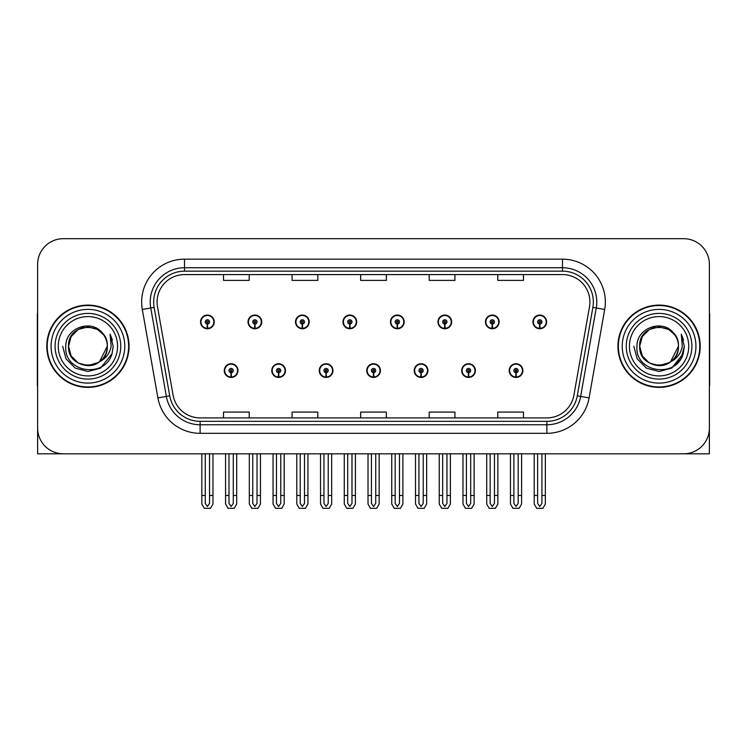 <?xml version="1.0" encoding="UTF-8"?>
<svg xmlns="http://www.w3.org/2000/svg" width="747" height="747" viewBox="0 0 747 747"><rect width="100%" height="100%" fill="white"/><g stroke="black" fill="none" stroke-linecap="round" stroke-linejoin="round"><path stroke-width="1.12" d="M659.078 453.812L709.389 453.812L709.389 264.391A25.715 25.715 0 0 0 683.682 238.676L63.318 238.676A25.715 25.715 0 0 0 37.611 264.391L37.611 453.812L87.922 453.812M224.277 370.587A6.854 6.854 0 0 0 231.14 377.44A6.854 6.854 0 0 0 237.994 370.587A6.854 6.854 0 0 0 231.14 363.733A6.854 6.854 0 0 0 224.277 370.587M366.73 370.587A6.854 6.854 0 0 0 373.584 377.44A6.854 6.854 0 0 0 380.438 370.587A6.854 6.854 0 0 0 373.584 363.733A6.854 6.854 0 0 0 366.73 370.587M271.768 370.587A6.854 6.854 0 0 0 278.622 377.44A6.854 6.854 0 0 0 285.475 370.587A6.854 6.854 0 0 0 278.622 363.733A6.854 6.854 0 0 0 271.768 370.587M414.212 370.587A6.854 6.854 0 0 0 421.065 377.44A6.854 6.854 0 0 0 427.928 370.587A6.854 6.854 0 0 0 421.065 363.733A6.854 6.854 0 0 0 414.212 370.587M461.693 370.587A6.854 6.854 0 0 0 468.556 377.44A6.854 6.854 0 0 0 475.409 370.587A6.854 6.854 0 0 0 468.556 363.733A6.854 6.854 0 0 0 461.693 370.587M319.249 370.587A6.854 6.854 0 0 0 326.103 377.44A6.854 6.854 0 0 0 332.957 370.587A6.854 6.854 0 0 0 326.103 363.733A6.854 6.854 0 0 0 319.249 370.587M200.541 321.901A6.854 6.854 0 0 0 207.395 328.764A6.854 6.854 0 0 0 214.249 321.901A6.854 6.854 0 0 0 207.395 315.047A6.854 6.854 0 0 0 200.541 321.901M342.985 321.901A6.854 6.854 0 0 0 349.848 328.764A6.854 6.854 0 0 0 356.702 321.901A6.854 6.854 0 0 0 349.848 315.047A6.854 6.854 0 0 0 342.985 321.901M390.466 321.901A6.854 6.854 0 0 0 397.329 328.764A6.854 6.854 0 0 0 404.183 321.901A6.854 6.854 0 0 0 397.329 315.047A6.854 6.854 0 0 0 390.466 321.901M437.957 321.901A6.854 6.854 0 0 0 444.81 328.764A6.854 6.854 0 0 0 451.664 321.901A6.854 6.854 0 0 0 444.81 315.047A6.854 6.854 0 0 0 437.957 321.901M248.023 321.901A6.854 6.854 0 0 0 254.876 328.764A6.854 6.854 0 0 0 261.739 321.901A6.854 6.854 0 0 0 254.876 315.047A6.854 6.854 0 0 0 248.023 321.901M485.438 321.901A6.854 6.854 0 0 0 492.292 328.764A6.854 6.854 0 0 0 499.145 321.901A6.854 6.854 0 0 0 492.292 315.047A6.854 6.854 0 0 0 485.438 321.901M295.504 321.901A6.854 6.854 0 0 0 302.358 328.764A6.854 6.854 0 0 0 309.221 321.901A6.854 6.854 0 0 0 302.358 315.047A6.854 6.854 0 0 0 295.504 321.901M509.174 370.587A6.854 6.854 0 0 0 516.037 377.44A6.854 6.854 0 0 0 522.891 370.587A6.854 6.854 0 0 0 516.037 363.733A6.854 6.854 0 0 0 509.174 370.587M532.919 321.901A6.854 6.854 0 0 0 539.773 328.764A6.854 6.854 0 0 0 546.636 321.901A6.854 6.854 0 0 0 539.773 315.047A6.854 6.854 0 0 0 532.919 321.901M46.781 346.244A41.141 41.141 0 0 0 87.922 387.385A41.141 41.141 0 0 0 129.063 346.244A41.141 41.141 0 0 0 87.922 305.103A41.141 41.141 0 0 0 46.781 346.244M617.937 346.244A41.141 41.141 0 0 0 659.078 387.385A41.141 41.141 0 0 0 700.219 346.244A41.141 41.141 0 0 0 659.078 305.103A41.141 41.141 0 0 0 617.937 346.244M157.085 302.021A27.424 27.424 0 0 1 184.509 274.588L562.491 274.588A27.424 27.424 0 0 1 589.495 306.784L573.901 395.228A27.424 27.424 0 0 1 546.888 417.9L200.112 417.9A27.424 27.424 0 0 1 173.099 395.228L157.505 306.784A27.424 27.424 0 0 1 157.085 302.021M153.658 302.021A30.851 30.851 0 0 0 154.125 307.381L169.718 395.826A30.851 30.851 0 0 0 200.112 421.327L546.888 421.327A30.851 30.851 0 0 0 577.282 395.826L592.875 307.381A30.851 30.851 0 0 0 562.491 271.161L184.509 271.161A30.851 30.851 0 0 0 153.658 302.021M142.313 309.463A42.85 42.85 0 0 1 184.509 259.162L562.491 259.162A42.85 42.85 0 0 1 604.687 309.463L589.094 397.908A42.85 42.85 0 0 1 546.888 433.325L200.112 433.325A42.85 42.85 0 0 1 157.906 397.908L142.313 309.463L150.754 307.969A34.287 34.287 0 0 1 184.509 267.734L562.491 267.734A34.287 34.287 0 0 1 596.246 307.969L580.652 396.424A34.287 34.287 0 0 1 546.888 424.754L200.112 424.754A34.287 34.287 0 0 1 166.348 396.424L150.754 307.969A34.287 34.287 0 0 1 150.231 302.021M683.682 238.676L63.318 238.676M37.611 264.391L37.611 428.096A25.715 25.715 0 0 0 63.318 453.812L683.682 453.812A25.715 25.715 0 0 0 709.389 428.096L709.389 264.391M360.642 274.588L360.642 280.396L386.358 280.396L386.358 274.588M292.077 274.588L292.077 280.396L317.792 280.396L317.792 274.588M223.512 274.588L223.512 280.396L249.218 280.396L249.218 274.588M429.208 274.588L429.208 280.396L454.923 280.396L454.923 274.588M497.782 274.588L497.782 280.396L523.488 280.396L523.488 274.588M386.358 417.9L386.358 412.092L360.642 412.092L360.642 417.9M317.792 417.9L317.792 412.092L292.077 412.092L292.077 417.9M249.218 417.9L249.218 412.092L223.512 412.092L223.512 417.9M454.923 417.9L454.923 412.092L429.208 412.092L429.208 417.9M523.488 417.9L523.488 412.092L497.782 412.092L497.782 417.9M518.175 453.812L518.175 503.422L516.037 506.485L513.889 503.422L513.889 495.466L510.462 495.466L510.462 504.038L512.937 508.324L519.128 508.324L521.602 504.038L521.602 453.812M515.944 372.725L515.757 377.011A6.424 6.424 0 0 1 509.603 370.587A6.424 6.424 0 0 1 516.037 364.153A6.424 6.424 0 0 1 522.461 370.587A6.424 6.424 0 0 1 516.317 377.011L516.13 372.725A2.138 2.138 0 0 0 518.175 370.587A2.138 2.138 0 0 0 516.037 368.439A2.138 2.138 0 0 0 513.889 370.587A2.138 2.138 0 0 0 515.944 372.725L516 371.446A0.859 0.859 0 0 1 515.178 370.587A0.859 0.859 0 0 1 516.037 369.728A0.859 0.859 0 0 1 516.887 370.587A0.859 0.859 0 0 1 516.074 371.446L516.13 372.725M510.462 453.812L510.462 495.466M513.889 453.812L513.889 495.466M518.175 495.466L521.602 495.466M541.92 453.812L541.92 503.422L539.773 506.485L537.635 503.422L537.635 495.466L534.208 495.466L534.208 504.038L536.682 508.324L542.873 508.324L545.347 504.038L545.347 453.812M539.679 324.049L539.493 328.325A6.424 6.424 0 0 1 533.349 321.901A6.424 6.424 0 0 1 539.773 315.477A6.424 6.424 0 0 1 546.206 321.901A6.424 6.424 0 0 1 540.053 328.325L539.866 324.049A2.138 2.138 0 0 0 541.92 321.901A2.138 2.138 0 0 0 539.773 319.763A2.138 2.138 0 0 0 537.635 321.901A2.138 2.138 0 0 0 539.679 324.049L539.736 322.76A0.859 0.859 0 0 1 538.914 321.901A0.859 0.859 0 0 1 539.773 321.042A0.859 0.859 0 0 1 540.632 321.901A0.859 0.859 0 0 1 539.81 322.76L539.866 324.049M534.208 453.812L534.208 495.466M537.635 453.812L537.635 495.466M541.92 495.466L545.347 495.466M470.694 453.812L470.694 503.422L468.556 506.485L466.408 503.422L466.408 495.466L462.981 495.466L462.981 504.038L465.456 508.324L471.646 508.324L474.121 504.038L474.121 453.812M468.453 372.725L468.266 377.011A6.424 6.424 0 0 1 462.122 370.587A6.424 6.424 0 0 1 468.556 364.153A6.424 6.424 0 0 1 474.98 370.587A6.424 6.424 0 0 1 468.836 377.011L468.649 372.725A2.138 2.138 0 0 0 470.694 370.587A2.138 2.138 0 0 0 468.556 368.439A2.138 2.138 0 0 0 466.408 370.587A2.138 2.138 0 0 0 468.453 372.725L468.509 371.446A0.859 0.859 0 0 1 467.697 370.587A0.859 0.859 0 0 1 468.556 369.728A0.859 0.859 0 0 1 469.405 370.587A0.859 0.859 0 0 1 468.593 371.446L468.649 372.725M462.981 453.812L462.981 495.466M466.408 453.812L466.408 495.466M470.694 495.466L474.121 495.466M423.213 453.812L423.213 503.422L421.065 506.485L418.927 503.422L418.927 495.466L415.5 495.466L415.5 504.038L417.975 508.324L424.165 508.324L426.64 504.038L426.64 453.812M420.972 372.725L420.785 377.011A6.424 6.424 0 0 1 414.641 370.587A6.424 6.424 0 0 1 421.065 364.153A6.424 6.424 0 0 1 427.499 370.587A6.424 6.424 0 0 1 421.345 377.011L421.159 372.725A2.138 2.138 0 0 0 423.213 370.587A2.138 2.138 0 0 0 421.065 368.439A2.138 2.138 0 0 0 418.927 370.587A2.138 2.138 0 0 0 420.972 372.725L421.028 371.446A0.859 0.859 0 0 1 420.216 370.587A0.859 0.859 0 0 1 421.065 369.728A0.859 0.859 0 0 1 421.924 370.587A0.859 0.859 0 0 1 421.103 371.446L421.159 372.725M415.5 453.812L415.5 495.466M418.927 453.812L418.927 495.466M423.213 495.466L426.64 495.466M375.732 453.812L375.732 503.422L373.584 506.485L371.446 503.422L371.446 495.466L368.019 495.466L368.019 504.038L370.493 508.324L376.684 508.324L379.159 504.038L379.159 453.812M373.491 372.725L373.304 377.011A6.424 6.424 0 0 1 367.16 370.587A6.424 6.424 0 0 1 373.584 364.153A6.424 6.424 0 0 1 380.018 370.587A6.424 6.424 0 0 1 373.864 377.011L373.677 372.725A2.138 2.138 0 0 0 375.732 370.587A2.138 2.138 0 0 0 373.584 368.439A2.138 2.138 0 0 0 371.446 370.587A2.138 2.138 0 0 0 373.491 372.725L373.547 371.446A0.859 0.859 0 0 1 372.725 370.587A0.859 0.859 0 0 1 373.584 369.728A0.859 0.859 0 0 1 374.443 370.587A0.859 0.859 0 0 1 373.621 371.446L373.677 372.725M368.019 453.812L368.019 495.466M371.446 453.812L371.446 495.466M375.732 495.466L379.159 495.466M494.439 453.812L494.439 503.422L492.292 506.485L490.153 503.422L490.153 495.466L486.717 495.466L486.717 504.038L489.192 508.324L495.392 508.324L497.866 504.038L497.866 453.812M492.198 324.049L492.012 328.325A6.424 6.424 0 0 1 485.867 321.901A6.424 6.424 0 0 1 492.292 315.477A6.424 6.424 0 0 1 498.725 321.901A6.424 6.424 0 0 1 492.572 328.325L492.385 324.049A2.138 2.138 0 0 0 494.439 321.901A2.138 2.138 0 0 0 492.292 319.763A2.138 2.138 0 0 0 490.153 321.901A2.138 2.138 0 0 0 492.198 324.049L492.254 322.76A0.859 0.859 0 0 1 491.433 321.901A0.859 0.859 0 0 1 492.292 321.042A0.859 0.859 0 0 1 493.151 321.901A0.859 0.859 0 0 1 492.329 322.76L492.385 324.049M486.717 453.812L486.717 495.466M490.153 453.812L490.153 495.466M494.439 495.466L497.866 495.466M446.949 453.812L446.949 503.422L444.81 506.485L442.663 503.422L442.663 495.466L439.236 495.466L439.236 504.038L441.71 508.324L447.911 508.324L450.385 504.038L450.385 453.812M444.717 324.049L444.53 328.325A6.424 6.424 0 0 1 438.377 321.901A6.424 6.424 0 0 1 444.81 315.477A6.424 6.424 0 0 1 451.235 321.901A6.424 6.424 0 0 1 445.091 328.325L444.904 324.049A2.138 2.138 0 0 0 446.949 321.901A2.138 2.138 0 0 0 444.81 319.763A2.138 2.138 0 0 0 442.663 321.901A2.138 2.138 0 0 0 444.717 324.049L444.773 322.76A0.859 0.859 0 0 1 443.951 321.901A0.859 0.859 0 0 1 444.81 321.042A0.859 0.859 0 0 1 445.67 321.901A0.859 0.859 0 0 1 444.848 322.76L444.904 324.049M439.236 453.812L439.236 495.466M442.663 453.812L442.663 495.466M446.949 495.466L450.385 495.466M399.468 453.812L399.468 503.422L397.329 506.485L395.182 503.422L395.182 495.466L391.755 495.466L391.755 504.038L394.229 508.324L400.42 508.324L402.894 504.038L402.894 453.812M397.236 324.049L397.049 328.325A6.424 6.424 0 0 1 390.896 321.901A6.424 6.424 0 0 1 397.329 315.477A6.424 6.424 0 0 1 403.753 321.901A6.424 6.424 0 0 1 397.609 328.325L397.423 324.049A2.138 2.138 0 0 0 399.468 321.901A2.138 2.138 0 0 0 397.329 319.763A2.138 2.138 0 0 0 395.182 321.901A2.138 2.138 0 0 0 397.236 324.049L397.292 322.76A0.859 0.859 0 0 1 396.47 321.901A0.859 0.859 0 0 1 397.329 321.042A0.859 0.859 0 0 1 398.188 321.901A0.859 0.859 0 0 1 397.367 322.76L397.423 324.049M391.755 453.812L391.755 495.466M395.182 453.812L395.182 495.466M399.468 495.466L402.894 495.466M351.986 453.812L351.986 503.422L349.848 506.485L347.7 503.422L347.7 495.466L344.274 495.466L344.274 504.038L346.748 508.324L352.939 508.324L355.413 504.038L355.413 453.812M349.755 324.049L349.568 328.325A6.424 6.424 0 0 1 343.415 321.901A6.424 6.424 0 0 1 349.848 315.477A6.424 6.424 0 0 1 356.272 321.901A6.424 6.424 0 0 1 350.128 328.325L349.941 324.049A2.138 2.138 0 0 0 351.986 321.901A2.138 2.138 0 0 0 349.848 319.763A2.138 2.138 0 0 0 347.7 321.901A2.138 2.138 0 0 0 349.755 324.049L349.811 322.76A0.859 0.859 0 0 1 348.989 321.901A0.859 0.859 0 0 1 349.848 321.042A0.859 0.859 0 0 1 350.698 321.901A0.859 0.859 0 0 1 349.885 322.76L349.941 324.049M344.274 453.812L344.274 495.466M347.7 453.812L347.7 495.466M351.986 495.466L355.413 495.466M37.611 401.102L37.611 392.53M37.611 385.648A17.144 17.144 0 0 0 37.35 385.667L37.35 315.393A17.144 17.144 0 0 1 37.611 312.433M709.389 392.53L709.389 401.102M709.389 312.433A17.144 17.144 0 0 1 709.65 315.393L709.65 385.667A17.144 17.144 0 0 0 709.389 385.648M117.578 346.244A29.656 29.656 0 0 1 87.922 375.909A29.656 29.656 0 0 1 58.257 346.244A29.656 29.656 0 0 1 87.922 316.588A29.656 29.656 0 0 1 117.578 346.244M98.492 362.482L87.922 365.619L78.23 363.023L71.142 355.936L68.547 346.244C67.361 321.247 108.483 321.247 107.297 346.244C108.483 371.24 67.361 371.24 68.547 346.244C67.361 321.247 108.483 321.247 107.297 346.244L99.454 361.809A19.375 19.375 0 0 0 103.618 334.889C93.655 317.923 65.362 327.065 65.783 346.244C63.542 372.818 105.252 378.785 112.078 353.63L113.189 346.244L110.108 334.161L111.144 346.244C109.828 353.368 105.925 358.56 99.463 361.809L97.605 363.023L87.922 365.619L78.23 363.023L71.142 355.936L68.547 346.244L71.142 336.561L78.23 329.464M47.21 346.244A40.712 40.712 0 0 1 87.922 305.532A40.712 40.712 0 0 1 128.633 346.244A40.712 40.712 0 0 1 87.922 386.955A40.712 40.712 0 0 1 47.21 346.244M107.297 346.244C108.483 371.24 67.361 371.24 68.547 346.244L71.142 336.561L78.23 329.464L87.922 326.869L97.605 329.464L103.618 334.889M99.463 361.809C87.81 371.483 67.725 361.595 68.547 346.244C69.284 336.215 74.448 329.894 84.028 327.261M110.108 334.161L112.395 339.96M112.097 353.592L100.556 368.131L87.922 371.511L75.288 368.131L66.035 358.877L62.655 346.244M688.743 346.244A29.656 29.656 0 0 1 659.078 375.909A29.656 29.656 0 0 1 629.422 346.244A29.656 29.656 0 0 1 659.078 316.588A29.656 29.656 0 0 1 688.743 346.244M669.657 362.482L659.078 365.619L649.395 363.023L642.299 355.936L639.703 346.244C638.517 321.247 679.639 321.247 678.453 346.244C679.639 371.24 638.517 371.24 639.703 346.244C638.89 361.595 658.966 371.483 670.629 361.809A19.375 19.375 0 0 0 674.784 334.889C664.821 317.923 636.528 327.065 636.948 346.244C634.707 372.818 676.418 378.785 683.244 353.63L684.345 346.244L681.273 334.161L682.31 346.244C680.984 353.368 677.09 358.56 670.629 361.809L668.77 363.023L659.078 365.619L649.395 363.023L642.299 355.936L639.703 346.244L642.299 336.561L649.395 329.464M618.367 346.244A40.712 40.712 0 0 1 659.078 305.532A40.712 40.712 0 0 1 699.79 346.244A40.712 40.712 0 0 1 659.078 386.955A40.712 40.712 0 0 1 618.367 346.244M678.453 346.244C679.639 371.24 638.517 371.24 639.703 346.244C638.517 321.247 679.639 321.247 678.453 346.244L670.451 361.931M655.194 327.261C645.613 329.894 640.45 336.215 639.703 346.244L642.299 336.561L649.395 329.464L659.078 326.869L668.77 329.464L674.784 334.889M681.273 334.161L683.552 339.96L681.32 334.245M683.244 353.63L671.712 368.131L659.078 371.511L646.444 368.131L637.2 358.877L633.811 346.244L637.2 358.877L646.444 368.131L659.078 371.511L671.712 368.131L680.965 358.877L684.345 346.244M328.241 453.812L328.241 503.422L326.103 506.485L323.965 503.422L323.965 495.466L320.528 495.466L320.528 504.038L323.003 508.324L329.203 508.324L331.677 504.038L331.677 453.812M326.009 372.725L325.823 377.011A6.424 6.424 0 0 1 319.679 370.587A6.424 6.424 0 0 1 326.103 364.153A6.424 6.424 0 0 1 332.527 370.587A6.424 6.424 0 0 1 326.383 377.011L326.196 372.725A2.138 2.138 0 0 0 328.241 370.587A2.138 2.138 0 0 0 326.103 368.439A2.138 2.138 0 0 0 323.965 370.587A2.138 2.138 0 0 0 326.009 372.725L326.065 371.446A0.859 0.859 0 0 1 325.244 370.587A0.859 0.859 0 0 1 326.103 369.728A0.859 0.859 0 0 1 326.962 370.587A0.859 0.859 0 0 1 326.14 371.446L326.196 372.725M320.528 453.812L320.528 495.466M323.965 453.812L323.965 495.466M328.241 495.466L331.677 495.466M280.76 453.812L280.76 503.422L278.622 506.485L276.474 503.422L276.474 495.466L273.047 495.466L273.047 504.038L275.522 508.324L281.722 508.324L284.187 504.038L284.187 453.812M278.528 372.725L278.342 377.011A6.424 6.424 0 0 1 272.188 370.587A6.424 6.424 0 0 1 278.622 364.153A6.424 6.424 0 0 1 285.046 370.587A6.424 6.424 0 0 1 278.902 377.011L278.715 372.725A2.138 2.138 0 0 0 280.76 370.587A2.138 2.138 0 0 0 278.622 368.439A2.138 2.138 0 0 0 276.474 370.587A2.138 2.138 0 0 0 278.528 372.725L278.584 371.446A0.859 0.859 0 0 1 277.763 370.587A0.859 0.859 0 0 1 278.622 369.728A0.859 0.859 0 0 1 279.481 370.587A0.859 0.859 0 0 1 278.659 371.446L278.715 372.725M273.047 453.812L273.047 495.466M276.474 453.812L276.474 495.466M280.76 495.466L284.187 495.466M233.279 453.812L233.279 503.422L231.14 506.485L228.993 503.422L228.993 495.466L225.566 495.466L225.566 504.038L228.04 508.324L234.231 508.324L236.706 504.038L236.706 453.812M231.047 372.725L230.86 377.011A6.424 6.424 0 0 1 224.707 370.587A6.424 6.424 0 0 1 231.14 364.153A6.424 6.424 0 0 1 237.565 370.587A6.424 6.424 0 0 1 231.421 377.011L231.234 372.725A2.138 2.138 0 0 0 233.279 370.587A2.138 2.138 0 0 0 231.14 368.439A2.138 2.138 0 0 0 228.993 370.587A2.138 2.138 0 0 0 231.047 372.725L231.103 371.446A0.859 0.859 0 0 1 230.281 370.587A0.859 0.859 0 0 1 231.14 369.728A0.859 0.859 0 0 1 231.99 370.587A0.859 0.859 0 0 1 231.178 371.446L231.234 372.725M225.566 453.812L225.566 495.466M228.993 453.812L228.993 495.466M233.279 495.466L236.706 495.466M304.505 453.812L304.505 503.422L302.358 506.485L300.219 503.422L300.219 495.466L296.792 495.466L296.792 504.038L299.267 508.324L305.458 508.324L307.932 504.038L307.932 453.812M302.264 324.049L302.077 328.325A6.424 6.424 0 0 1 295.933 321.901A6.424 6.424 0 0 1 302.358 315.477A6.424 6.424 0 0 1 308.791 321.901A6.424 6.424 0 0 1 302.638 328.325L302.451 324.049A2.138 2.138 0 0 0 304.505 321.901A2.138 2.138 0 0 0 302.358 319.763A2.138 2.138 0 0 0 300.219 321.901A2.138 2.138 0 0 0 302.264 324.049L302.32 322.76A0.859 0.859 0 0 1 301.508 321.901A0.859 0.859 0 0 1 302.358 321.042A0.859 0.859 0 0 1 303.217 321.901A0.859 0.859 0 0 1 302.395 322.76L302.451 324.049M296.792 453.812L296.792 495.466M300.219 453.812L300.219 495.466M304.505 495.466L307.932 495.466M257.024 453.812L257.024 503.422L254.876 506.485L252.738 503.422L252.738 495.466L249.311 495.466L249.311 504.038L251.786 508.324L257.976 508.324L260.451 504.038L260.451 453.812M254.783 324.049L254.596 328.325A6.424 6.424 0 0 1 248.452 321.901A6.424 6.424 0 0 1 254.876 315.477A6.424 6.424 0 0 1 261.31 321.901A6.424 6.424 0 0 1 255.157 328.325L254.97 324.049A2.138 2.138 0 0 0 257.024 321.901A2.138 2.138 0 0 0 254.876 319.763A2.138 2.138 0 0 0 252.738 321.901A2.138 2.138 0 0 0 254.783 324.049L254.839 322.76A0.859 0.859 0 0 1 254.017 321.901A0.859 0.859 0 0 1 254.876 321.042A0.859 0.859 0 0 1 255.735 321.901A0.859 0.859 0 0 1 254.914 322.76L254.97 324.049M249.311 453.812L249.311 495.466M252.738 453.812L252.738 495.466M257.024 495.466L260.451 495.466M209.543 453.812L209.543 503.422L207.395 506.485L205.257 503.422L205.257 495.466L201.821 495.466L201.821 504.038L204.295 508.324L210.495 508.324L212.97 504.038L212.97 453.812M207.302 324.049L207.115 328.325A6.424 6.424 0 0 1 200.971 321.901A6.424 6.424 0 0 1 207.395 315.477A6.424 6.424 0 0 1 213.829 321.901A6.424 6.424 0 0 1 207.675 328.325L207.489 324.049A2.138 2.138 0 0 0 209.543 321.901A2.138 2.138 0 0 0 207.395 319.763A2.138 2.138 0 0 0 205.257 321.901A2.138 2.138 0 0 0 207.302 324.049L207.358 322.76A0.859 0.859 0 0 1 206.536 321.901A0.859 0.859 0 0 1 207.395 321.042A0.859 0.859 0 0 1 208.254 321.901A0.859 0.859 0 0 1 207.433 322.76L207.489 324.049M201.821 453.812L201.821 495.466M205.257 453.812L205.257 495.466M209.543 495.466L212.97 495.466M562.491 259.162L562.491 271.161M150.754 307.969L154.125 307.381M200.112 433.325L200.112 421.327M546.888 421.327L546.888 433.325M577.282 395.826L589.094 397.908M157.906 397.908L169.718 395.826M592.875 307.381L604.687 309.463M184.509 259.162L184.509 271.161M515.757 377.011A6.424 6.424 0 0 1 509.603 370.587M539.493 328.325A6.424 6.424 0 0 1 533.349 321.901M468.266 377.011A6.424 6.424 0 0 1 462.122 370.587M420.785 377.011A6.424 6.424 0 0 1 414.641 370.587M373.304 377.011A6.424 6.424 0 0 1 367.16 370.587M492.012 328.325A6.424 6.424 0 0 1 485.867 321.901M444.53 328.325A6.424 6.424 0 0 1 438.377 321.901M397.049 328.325A6.424 6.424 0 0 1 390.896 321.901M349.568 328.325A6.424 6.424 0 0 1 343.415 321.901M120.762 346.244A32.84 32.84 0 0 1 87.922 379.084A32.84 32.84 0 0 1 55.082 346.244A32.84 32.84 0 0 1 87.922 313.404A32.84 32.84 0 0 1 120.762 346.244M51.067 346.244A36.855 36.855 0 0 1 87.922 309.389A36.855 36.855 0 0 1 124.777 346.244A36.855 36.855 0 0 1 87.922 383.099A36.855 36.855 0 0 1 51.067 346.244M691.918 346.244A32.84 32.84 0 0 1 659.078 379.084A32.84 32.84 0 0 1 626.238 346.244A32.84 32.84 0 0 1 659.078 313.404A32.84 32.84 0 0 1 691.918 346.244M622.223 346.244A36.855 36.855 0 0 1 659.078 309.389A36.855 36.855 0 0 1 695.933 346.244A36.855 36.855 0 0 1 659.078 383.099A36.855 36.855 0 0 1 622.223 346.244M325.823 377.011A6.424 6.424 0 0 1 319.679 370.587M278.342 377.011A6.424 6.424 0 0 1 272.188 370.587M230.86 377.011A6.424 6.424 0 0 1 224.707 370.587M302.077 328.325A6.424 6.424 0 0 1 295.933 321.901M254.596 328.325A6.424 6.424 0 0 1 248.452 321.901M207.115 328.325A6.424 6.424 0 0 1 200.971 321.901"/></g></svg>

